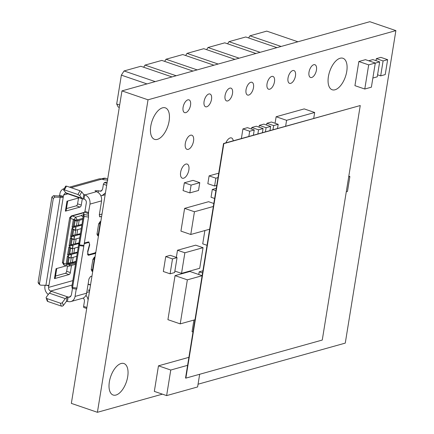 <?xml version="1.0" encoding="UTF-8"?>
<svg xmlns="http://www.w3.org/2000/svg" width="434" height="434" viewBox="0 0 434 434"><rect width="100%" height="100%" fill="white"/><g stroke="black" fill="none" stroke-linecap="round" stroke-linejoin="round"><path stroke-width="0.65" d="M162.408 394.153L97.411 412.3L71.35 403.387L121.959 90.89L369.822 21.7L395.884 30.613L345.269 343.11L198.056 384.204M97.411 412.3L148.021 99.804L121.959 90.89M148.021 99.804L395.884 30.613M121.086 363.513A16.644 8.295 -71.1 0 1 123.923 363.535A16.644 8.295 -71.1 0 1 126.381 381.963A16.644 8.295 -71.1 0 1 113.149 395.027A16.644 8.295 -71.1 0 1 109.905 379.213A16.644 8.295 -71.1 0 1 121.086 363.513M162.5 107.833A16.644 8.295 -71.1 0 1 165.332 107.854A16.644 8.295 -71.1 0 1 167.795 126.289A16.644 8.295 -71.1 0 1 154.558 139.347A16.644 8.295 -71.1 0 1 151.32 123.538A16.644 8.295 -71.1 0 1 162.5 107.833M185.888 164.079A7.459 3.716 -71.1 0 1 187.157 164.085A7.459 3.716 -71.1 0 1 188.264 172.347A7.459 3.716 -71.1 0 1 182.329 178.2A7.459 3.716 -71.1 0 1 180.88 171.115A7.459 3.716 -71.1 0 1 185.888 164.079M225.892 142.851A7.459 3.716 -71.1 0 1 230.199 137.931A7.459 3.716 -71.1 0 1 231.468 137.936A7.459 3.716 -71.1 0 1 233.242 140.8M190.564 135.213A7.459 3.716 -71.1 0 1 191.833 135.224A7.459 3.716 -71.1 0 1 192.94 143.486A7.459 3.716 -71.1 0 1 187.005 149.339A7.459 3.716 -71.1 0 1 185.551 142.254A7.459 3.716 -71.1 0 1 190.564 135.213M340.131 58.248A16.644 8.295 -71.1 0 1 342.963 58.27A16.644 8.295 -71.1 0 1 345.426 76.699A16.644 8.295 -71.1 0 1 332.189 89.762A16.644 8.295 -71.1 0 1 328.95 73.954A16.644 8.295 -71.1 0 1 340.131 58.248M229.819 88.14A6.749 3.364 -71.1 0 1 230.969 88.151A6.749 3.364 -71.1 0 1 231.968 95.621A6.749 3.364 -71.1 0 1 226.602 100.916A6.749 3.364 -71.1 0 1 225.289 94.509A6.749 3.364 -71.1 0 1 229.819 88.14M187.851 99.858A6.749 3.364 -71.1 0 1 189.002 99.863A6.749 3.364 -71.1 0 1 190 107.339A6.749 3.364 -71.1 0 1 184.629 112.634A6.749 3.364 -71.1 0 1 183.316 106.222A6.749 3.364 -71.1 0 1 187.851 99.858M208.835 93.999A6.749 3.364 -71.1 0 1 209.985 94.01A6.749 3.364 -71.1 0 1 210.984 101.48A6.749 3.364 -71.1 0 1 205.618 106.775A6.749 3.364 -71.1 0 1 204.305 100.362A6.749 3.364 -71.1 0 1 208.835 93.999M292.776 70.568A6.749 3.364 -71.1 0 1 293.926 70.574A6.749 3.364 -71.1 0 1 294.925 78.049A6.749 3.364 -71.1 0 1 289.559 83.344A6.749 3.364 -71.1 0 1 288.247 76.932A6.749 3.364 -71.1 0 1 292.776 70.568M313.76 64.709A6.749 3.364 -71.1 0 1 314.91 64.715A6.749 3.364 -71.1 0 1 315.909 72.19A6.749 3.364 -71.1 0 1 310.543 77.485A6.749 3.364 -71.1 0 1 309.23 71.073A6.749 3.364 -71.1 0 1 313.76 64.709M250.809 82.281A6.749 3.364 -71.1 0 1 251.953 82.292A6.749 3.364 -71.1 0 1 252.951 89.762A6.749 3.364 -71.1 0 1 247.586 95.057A6.749 3.364 -71.1 0 1 246.273 88.65A6.749 3.364 -71.1 0 1 250.809 82.281M271.793 76.422A6.749 3.364 -71.1 0 1 272.943 76.433A6.749 3.364 -71.1 0 1 273.941 83.903A6.749 3.364 -71.1 0 1 268.575 89.198A6.749 3.364 -71.1 0 1 267.257 82.791A6.749 3.364 -71.1 0 1 271.793 76.422M346.278 191.795L347.46 191.465L349.875 176.551L348.806 176.188M349.875 176.551L348.692 176.882M297.903 41.778L266.747 31.118L249.957 35.805L248.59 37.942M281.118 46.46L249.957 35.805M276.919 47.631L245.763 36.977L228.973 41.664L227.606 43.801M260.129 52.319L228.973 41.664M255.935 53.49L224.774 42.836L207.989 47.518L206.622 49.66M239.145 58.178L207.989 47.518M234.946 59.349L203.79 48.689L187.005 53.377L185.633 55.519M218.161 64.037L187.005 53.377M213.962 65.209L182.806 54.548L166.016 59.236L164.649 61.373M197.172 69.896L166.016 59.236M192.978 71.067L161.822 60.407L145.032 65.095L143.665 67.232M176.188 75.755L145.032 65.095M119.67 105.028L116.686 104.008L118.205 107.03L119.285 107.404M171.994 76.927L140.833 66.266L124.048 70.954L121.363 75.147L116.686 104.008M155.204 81.608L124.048 70.954M146.974 83.908L121.363 75.147M202.917 270.789L199.195 271.825L198.761 274.51M202.559 272.975L199.195 271.825M372.866 78.044L377.244 76.818L379.663 61.905L372.898 59.594L368.683 60.771M379.663 61.905L375.28 63.131M387.638 59.68L383.092 60.95L380.678 75.863L385.218 74.594L387.638 59.68L380.873 57.364L376.327 58.633L376.001 60.651M383.092 60.95L376.327 58.633M380.678 75.863L377.575 74.8M204.881 230.541L202.727 243.837L207.04 245.313M364.777 89.024L354.936 85.655L358.847 61.509L365.461 59.664L375.296 63.033L371.385 87.18L364.777 89.024L368.688 64.878L358.847 61.509M368.688 64.878L375.296 63.033M285.637 126.175L286.586 120.321L276.132 116.746L304.223 108.901L314.677 112.482L313.728 118.33M286.586 120.321L314.677 112.482M275.075 123.256L276.132 116.746M277.521 128.437L278.189 124.319L271.424 122.008L266.883 123.278L266.595 125.046M278.189 124.319L273.642 125.589L266.883 123.278M273.642 125.589L272.975 129.706M184.873 252.767L181.537 273.366L199.711 268.288L203.047 247.695L184.873 252.767L177.495 250.244L176.334 257.389M181.537 273.366L174.869 271.082M203.047 247.695L195.669 245.172L177.495 250.244M215.893 190.667L212.313 189.441L211.043 197.253L214.624 198.479M216.268 188.34L212.313 189.441M213.327 206.486L194.448 211.754L190.77 234.479L180.929 231.116L184.613 208.391L208.575 201.702L213.816 203.492M190.77 234.479L209.649 229.212M194.448 211.754L184.613 208.391M269.97 130.547L270.632 126.43L263.872 124.119L259.326 125.383L259.038 127.157M270.632 126.43L266.091 127.699L259.326 125.383M266.091 127.699L265.424 131.817M262.413 132.658L263.08 128.54L256.315 126.223L251.769 127.493L251.519 129.05M263.08 128.54L258.534 129.809L251.769 127.493M258.534 129.809L257.867 133.927M253.391 135.175L254.232 129.978L247.467 127.661L242.921 128.931L241.369 138.533M254.232 129.978L249.686 131.242L242.921 128.931M249.686 131.242L248.845 136.444M199.662 374.276L197.611 386.949L166.629 395.602L154.33 391.392L158.47 365.824L188.898 357.328M166.629 395.602L170.768 370.034L158.47 365.824M170.768 370.034L187.602 365.33M177.05 257.633L170.285 255.322L165.739 256.586L163.325 271.505L170.09 273.816L174.631 272.547L177.05 257.633L172.504 258.903L165.739 256.586M172.504 258.903L170.09 273.816M193.933 320.048L192.045 331.69L193 332.015M218.009 177.587L215.861 178.184L209.101 175.873L207.832 183.685L214.597 185.996L216.745 185.399M215.861 178.184L214.597 185.996M218.633 173.741L217.776 173.448L209.101 175.873M199.776 182.676L191.101 185.096L184.336 182.785L183.072 190.597L189.832 192.908L198.512 190.488L199.776 182.676L193.011 180.36L184.336 182.785M191.101 185.096L189.832 192.908M202.114 275.72L187.352 279.843L175.054 275.639L167.92 319.668L180.218 323.878L194.985 319.755M187.352 279.843L180.218 323.878M202.125 275.661L189.924 271.483L175.054 275.639M223.841 143.616L360.247 105.538L223.532 143.508L185.546 378.025L185.861 378.128L223.841 143.616L223.532 143.508M360.247 105.538L322.267 340.05L185.861 378.128M89.73 289.89L88.341 290.248M88.71 289.977L89.545 291.035M84.223 243.686L88.21 242.573C89.182 242.465 89.583 243.257 89.404 244.955L87.625 251.53L88.319 255.241L94.601 253.673L95.724 252.897M95.843 252.159L94.813 252.935L88.97 254.568C87.852 254.622 87.5 253.63 87.912 251.59L89.719 244.863L88.867 241.901L84.342 242.975M101.106 191.182L102.598 189.181L103.4 184.211L104.458 182.557L106.108 182.096L107.133 182.448M51.12 291.539L50.93 291.165L51.12 291.539L49.313 293.151L46.378 297.057A1.497 1.09 -18.5 0 0 46.188 297.952L47.17 300.887A1.497 1.09 -18.5 0 0 47.8 301.467L61.324 306.095A1.497 1.09 -18.5 0 0 63.348 305.46L66.283 301.549A1.497 0.749 -71.1 0 1 66.397 301.413L67.758 301.424A7.497 6.147 -105.6 0 0 70.926 301.543A7.497 6.147 -105.6 0 0 75.06 296.422L76.254 289.055M50.843 291.686L50.621 291.062C49.145 290.389 48.483 289.158 48.619 287.379L48.662 285.36M45.044 285.415L44.93 286.12A7.497 6.147 -105.6 0 0 48.31 294.491M83.127 298.087A3 2.458 74.4 0 1 84.418 301.397L83.616 306.366A1.497 0.749 108.9 0 0 83.957 307.554L86.719 308.498M85.937 295.353A7.497 6.147 74.4 0 1 88.107 299.921M91.965 276.111L90.511 276.512L88.927 278.991L86.626 293.194A7.497 6.147 74.4 0 1 82.493 298.31L70.926 301.543M72.44 288.567L71.371 295.163L69.722 297.219L67.107 297.008L65.301 298.619L62.366 302.525A1.497 1.09 -18.5 0 1 60.342 303.16L61.324 306.095M78.532 197.996L77.583 203.834A1.801 0.895 -71.1 0 1 76.319 205.814L66.467 208.564M67.482 266.216L66.657 271.304A1.801 0.895 -71.1 0 1 65.388 273.284L55.536 276.035M64.297 188.6A7.497 6.147 -105.6 0 0 64.02 188.671A7.497 6.147 -105.6 0 0 59.887 193.792L59.653 195.208L58.964 195.978A1.497 0.423 -170.8 0 1 58.769 195.973L53.561 195.685L51.923 197.031L38.116 282.257L38.452 283.38L39.798 284.764M88.075 284.254L90.511 285.084M82.292 198.799L81.272 205.098A1.801 0.895 -71.1 0 1 80.008 207.078L65.382 211.163L66.12 210.615L67.688 201.023M65.382 211.163L66.993 201.219L79.313 197.779M71.436 265.44A1.801 0.895 -71.1 0 1 71.404 266.031L70.346 272.568A1.801 0.895 -71.1 0 1 69.077 274.548L54.456 278.628L55.194 278.086L56.762 268.494M54.456 278.628L56.067 268.689L66.321 265.825M65.746 192.935L65.23 193.005L63.576 195.05L62.778 197.286L54.939 197.107L53.306 198.452L39.499 283.679L39.83 284.802L40.677 285.176L48.516 285.35M69.494 187.141L98.719 178.987A7.497 6.147 74.4 0 1 101.887 179.106L103.731 179.736L107.838 180.115M90.543 284.883L88.107 284.048M46.188 297.952A1.497 1.09 -18.5 0 0 46.818 298.532L60.342 303.16M79.053 243.007L79.389 245.601L72.603 287.503L72.266 288.485L71.87 286.603M83.643 245.422L83.822 246.17L79.389 245.601M87.12 242.199L88.72 242.579L87.391 242.123M100.943 191.237L98.447 190.759L94.986 190.748L96.581 191.66C100.243 193.352 101.914 196.423 101.583 200.866L99.278 215.074L100.173 216.854L101.627 216.452M79.01 242.552L79.503 244.89L83.936 245.46L88.541 217.054L88.27 213.501L90.012 204.094C90.353 199.662 88.688 196.597 85.015 194.893L83.713 194.503L81.749 191.855L80.008 190.738L66.483 186.11L65.762 186.381M76.737 289.125L72.266 288.485M88.395 214.081L88.634 212.617L84.945 211.358L86.323 202.835C86.458 201.061 85.791 199.83 84.326 199.152L82.384 198.826L79.677 195.636L77.941 194.524L64.411 189.897L63.69 190.168L66.397 193.358L82.384 198.826M105.446 192.87L102.147 195.555L100.851 195.739M107.713 178.868L104.165 178.135L101.29 178.938M83.876 194.584L82.997 198.908M83.822 246.17L76.699 289.055M100.818 221.421L100.113 221.622L98.632 223.933L96.977 234.159L97.813 235.825L98.518 235.629M88.97 254.568L87.516 254.237M97.525 241.765L97.2 243.756M99.793 216.854L99.489 216.62M100.113 221.622L100.037 223.694L98.632 223.933M97.813 235.825L98.382 233.921L98.816 233.796M96.977 234.159L98.382 233.921L100.037 223.694L100.471 223.57M102.012 214.049L99.321 214.803M88.27 213.561L84.456 212.193L83.827 212.79M63.603 189.864L63.69 190.168M70.031 217.494L70.633 218.47L63.386 263.216C62.295 262.771 62.095 262.445 62.784 262.239M83.833 212.752L72.218 215.996L71.268 215.958L84.131 212.367M84.945 211.358L84.456 212.193M79.503 244.89L84.104 216.485L83.838 212.991L79.004 242.823M95.068 256.933L94.362 257.129L92.881 259.44L91.227 269.671L92.062 271.337L92.767 271.136M65.23 263.845L63.386 263.216L64.281 265M66.098 264.181L65.225 263.883M73.351 219.398L74.078 219.647A2.251 0.629 9.2 0 0 77.16 219.935L75.662 217.174L74.068 219.718L73.335 219.468L72.071 227.28L72.803 227.53L72.592 228.81L71.865 228.561L70.574 236.514L71.306 236.763L71.1 238.044L70.368 237.794L69.082 245.747L69.809 245.997L69.603 247.277L68.876 247.027L67.585 254.98L68.317 255.23L68.105 256.51L67.379 256.261L66.114 264.073L66.841 264.322L70.086 263.612L69.917 264.675L66.104 264.143M72.483 219.067L73.357 219.365M83.512 214.754L81.283 215.373L83.106 217.239M75.912 261.669L75.755 261.42L72.359 262.369L73.172 257.324M94.362 257.129L94.287 259.201L92.881 259.44M92.062 271.337L92.626 269.433L93.066 269.308M91.227 269.671L92.626 269.433L94.287 259.201L94.72 259.082M66.841 264.322L66.831 264.393A2.251 1.123 108.9 0 0 67.341 266.172L68.675 266.21L69.917 264.675L75.684 263.069M75.549 263.894L74.664 264.539L68.675 266.21M66.114 264.073L68.051 263.172L69.57 263.693M67.379 256.261L68.317 256.923L67.221 263.671M68.105 256.51L70.2 257.91L68.317 256.923M68.317 255.23L68.35 256.602M70.2 257.91L70.834 257.97L71.409 254.416L68.561 255.295M70.775 254.362L69.543 253.939L77.458 252.127M67.585 254.98L69.543 253.939M68.876 247.027L69.809 247.689L68.708 254.508M69.603 247.277L72.326 248.736L78.272 247.087M71.697 248.677L69.809 247.689M69.809 245.997L69.847 247.369M72.505 248.698L73.08 245.145L70.058 246.062M72.272 245.129L71.04 244.705L79.021 242.877M69.082 245.747L71.04 244.705M70.368 237.794L71.306 238.456L70.2 245.275M71.1 238.044L73.823 239.503L79.769 237.854M73.194 239.443L71.306 238.456M71.306 236.763L71.344 238.136M73.997 239.465L74.572 235.912L71.556 236.828M73.769 235.895L72.538 235.472L80.447 233.66M70.574 236.514L72.538 235.472M71.865 228.561L72.798 229.223L71.697 236.042M72.592 228.81L75.321 230.27L81.267 228.62M74.686 230.215L72.798 229.223M72.803 227.53L72.836 228.902M75.494 230.232L76.069 226.684L73.048 227.595M75.261 226.662L74.03 226.239L81.945 224.432M72.071 227.28L74.03 226.239M73.335 219.468L74.285 220.065L73.194 226.808M74.068 219.718L76.471 221.08L74.285 220.065M82.758 219.387L76.471 221.08M70.834 257.97L76.78 256.32M70.498 262.527L71.252 257.861M68.051 263.172L72.359 262.369M75.858 262L70.086 263.612M72.901 245.188L72.326 248.736M74.398 235.955L73.823 239.503M75.896 226.722L75.321 230.27M71.409 254.416L77.355 252.767M77.236 220.933L76.482 225.593M72.749 248.628L71.995 253.293M74.247 239.394L73.487 244.06M75.738 230.161L74.984 234.827M73.08 245.145L78.847 243.534M74.572 235.912L80.344 234.3M76.069 226.684L81.842 225.072M47.42 285.469L48.852 285.957L63.342 196.472L59.653 195.208M83.616 306.366L86.881 307.484M86.626 293.194L75.06 296.422M67.454 301.315L68.143 297.057L50.93 291.165M66.397 301.413L67.107 297.008M63.348 305.46L62.366 302.525M76.319 205.814L80.008 207.078M77.583 203.834L81.272 205.098M65.388 273.284L69.077 274.548M66.657 271.304L70.346 272.568M70.465 265.711L71.404 266.031M101.887 179.106L71.111 187.694M89.442 291.686L86.751 292.435M47.8 301.467L46.818 298.532M87.814 254.861L88.954 255.252M93.511 253.299L94.601 253.673M70.785 296.509L68.453 297.16M78.89 243.528L71.876 286.852M63.576 195.05L67.85 193.857M72.841 280.619L48.619 287.379M54.939 197.107L53.561 195.685M58.964 195.978L62.778 197.286M96.581 191.66L85.015 194.893M102.006 190.531L99.674 191.182M84.017 199.049L84.706 194.785L83.637 194.416M49.313 293.151L65.301 298.619M99.408 214.776L99.511 213.653M45.89 285.458L60.152 197.394M72.125 285.057L50.621 291.062M38.116 282.257L39.499 283.679M51.923 197.031L53.306 198.452M101.583 200.866L90.012 204.094M98.447 190.759L98.165 192.474M103.4 184.211L106.666 185.329M102.153 179.199L105.75 178.195M77.035 288.073L72.603 287.503M79.677 195.636L81.749 191.855M65.577 192.729L81.565 198.202M89.556 245.606L89.279 245.514M87.912 251.59L87.635 251.498M104.458 182.557L106.976 183.419M66.483 186.11L64.411 189.897M80.008 190.738L77.941 194.524M88.661 215.188L84.229 214.624M81.652 215.503L75.662 217.174L72.218 215.996A2.251 1.123 108.9 0 0 70.633 218.47L72.478 219.099M84.104 216.485L88.541 217.054M82.932 218.324L77.16 219.935L76.992 220.998M69.152 257.552L68.246 263.134M70.644 248.319L69.744 253.901M72.142 239.085L71.236 244.667M73.639 229.852L72.733 235.434M75.131 220.618L74.23 226.201M71.008 257.932L71.583 254.378M78.337 225.436L79.156 220.396M74.67 248.091L73.851 253.136M75.348 243.903L76.162 238.863M76.84 234.669L77.659 229.629M64.02 188.671L64.303 188.595M71.865 286.652L78.874 243.371M105.142 194.725L102.153 195.56M63.619 189.842L65.675 186.083M71.268 215.958L69.657 217.759L62.409 262.51L63.901 264.995L67.341 266.172M78.999 242.622L83.822 212.828"/></g></svg>
